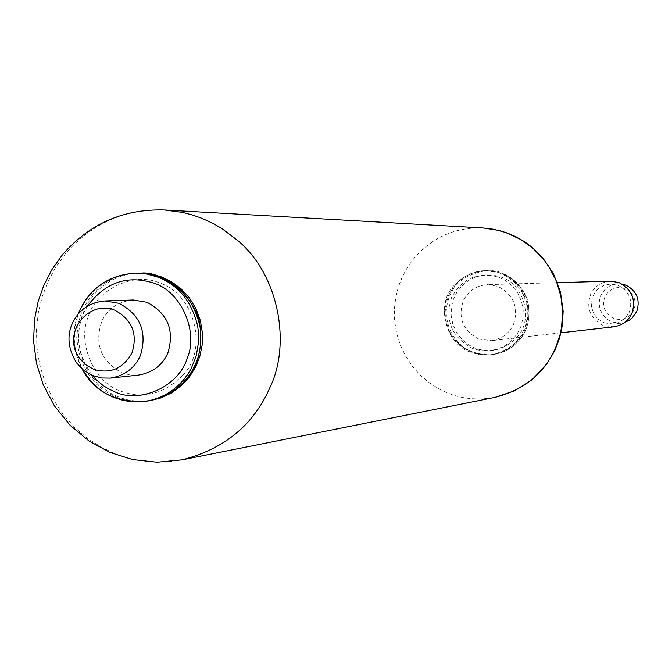 <?xml version="1.0" encoding="UTF-8"?>
<svg xmlns="http://www.w3.org/2000/svg" width="672" height="672" viewBox="0 0 672 672"><rect width="100%" height="100%" fill="white"/><g stroke="black" fill="none" stroke-linecap="round" stroke-linejoin="round"><path stroke-width="0.5" stroke-dasharray="3.36 2.52" d="M622.163 284.054L615.191 284.105L609.445 286.163L604.657 289.867L601.364 294.563C597.458 302.98 599.021 310.951 606.035 318.478L612.066 322.064L620.92 323.182L624.859 322.333M604.279 322.871L613.259 324.005L619.13 322.426L625.363 318.074L629.32 312.144C633.032 300.082 629.244 291.119 617.963 285.247L610.462 284.029L603.674 285.474L597.761 289.229L595.451 291.749L592.418 297.36L591.284 303.702L591.52 307.138L593.796 313.816L598.164 319.234L604.279 322.871M605.144 296.192C601.549 306.054 604.456 313.513 613.847 318.57C622.658 320.964 629.353 318.1 633.94 309.968C636.913 300.292 633.881 293.101 624.826 288.397C616.501 286.02 609.941 288.624 605.144 296.192M610.487 281.165C601.474 281.921 594.947 286.096 590.906 293.672C585.791 307.717 589.924 318.343 603.296 325.559L613.687 326.836M478.775 339.066L491.434 340.645C502.127 338.78 509.527 333.253 513.652 324.055C518.818 307.138 513.534 294.571 497.809 286.348L487.511 284.634C476.524 285.558 468.577 290.665 463.663 299.964C457.439 317.176 462.479 330.212 478.775 339.066M133.249 299.998C118.894 301.3 108.52 308.137 102.127 320.502C93.979 343.543 100.624 361.015 122.06 372.918L129.889 374.942L138.508 375.085M182.75 375.228C208.614 350.078 194.788 293.698 159.533 282.979C133.972 271.286 95.836 289.649 88.082 317.201C76.919 343.459 94.592 383.023 121.262 391.331C143.741 399.319 164.245 393.943 182.75 375.228M445.032 312.984C446.695 332.539 455.759 345.694 472.231 352.456L481.698 354.791L492.139 354.732C518.398 347.617 530.191 331.145 527.512 305.315C523.58 289.321 514.853 278.662 501.337 273.353L486.242 270.581C468.409 271.908 455.876 280.216 448.652 295.512L445.981 303.778L445.032 312.984M446.107 312.908C447.762 332.438 456.809 345.576 473.256 352.321L479.884 354.203L485.629 354.908L491.618 354.774L497.339 353.816L503.504 351.792L509.3 348.81L514.517 344.98L519.002 340.469C527.327 330.607 530.485 318.864 528.461 305.256C524.437 289.044 515.558 278.342 501.833 273.151L487.25 270.572C461.202 274.319 447.485 288.431 446.107 312.908M451.634 297.284C444.452 320.183 451.534 337.285 472.886 348.592L480.455 350.566L488.788 350.86L497.297 349.171L505.302 345.475L512.156 340.057L517.415 333.463L520.926 326.332L522.883 318.646L523.202 310.178L521.564 301.51L517.944 293.336L512.618 286.322L506.134 280.93L498.666 277.15C478.111 271.53 462.428 278.242 451.634 297.284M516.575 337.613C533.854 321.082 524.681 284.138 501.144 277.108L493.542 275.159L485.201 274.915L476.7 276.654L468.72 280.409L461.924 285.877L456.742 292.488L453.298 299.611L451.399 307.306L451.156 315.764L452.869 324.4L456.565 332.514L461.933 339.444L468.434 344.744L475.448 348.281C490.493 353.48 504.202 349.927 516.575 337.613M79.615 311.044L77.062 318.058L75.281 325.55L74.315 339.94L75.348 349.222L77.011 356.152L82.538 369.34M141.12 273.101L131.048 273.512L123.959 274.84L116.987 277.04L110.292 280.09L104.009 283.928L98.263 288.456L93.148 293.563L88.721 299.107L82.068 310.976L78.12 323.518L76.734 337.478C79.237 367.189 92.778 387.215 117.356 397.547L123.178 399.47L131.502 401.134L140.314 401.612L147.092 401.092M482.966 227.959C455.826 227.077 433.037 236.93 414.582 257.519L407.677 266.927L402.293 276.805L398.378 286.868L395.699 297.612L394.388 309.095L394.64 321.056L396.606 333.161L400.31 345.03L405.695 356.261L412.583 366.526L420.697 375.53L429.727 383.082L439.328 389.096L449.173 393.582C462.932 399.017 478.153 400.294 494.827 397.404M164.455 209.966C125.126 208.715 92.148 223.255 65.537 253.588L55.574 267.439L47.813 281.971L42.185 296.78L38.338 312.581L36.464 329.482L36.859 347.08L39.715 364.888L45.091 382.351L52.886 398.908L62.849 414.036L74.6 427.316L87.662 438.463L101.564 447.367L115.811 454.02C135.727 462.092 157.777 464.041 181.961 459.875M87.368 306.172L83.42 313.765C74.777 334.286 77.717 354.824 92.24 375.404M138.978 273.042C120.758 273.848 105.605 281.232 93.509 295.201L88.418 302.249L84.454 309.658L81.581 317.209L79.607 325.265L78.649 333.883L78.851 342.871L80.312 351.952L83.059 360.864L87.041 369.306L92.131 377.009L98.129 383.771L104.798 389.441L111.88 393.952L120.985 398L128.764 400.151L139.238 401.369L147.983 400.966M454.314 285.214C435.196 303.643 445.309 344.602 471.45 352.548L479.909 354.749L489.208 355.068L498.708 353.161L507.629 349.003L515.248 342.922L521.069 335.546L524.933 327.575L527.066 318.965L527.344 309.49L525.42 299.821L521.27 290.741L515.248 282.996L507.956 277.091L500.102 273.176C483.286 267.448 468.023 271.463 454.314 285.214M620.92 323.182L613.259 324.005M610.462 284.029L618.164 283.769M493.139 354.598L492.139 354.732C448.207 355.816 437.59 313.026 448.568 295.554C456.011 280.056 468.569 271.732 486.242 270.581L487.25 270.572C502.732 267.582 526.445 287.582 528.276 303.988C530.376 319.259 527.31 331.405 519.07 340.435L512.854 346.357L507.427 349.91L501.497 352.573L493.139 354.598M561.002 332.791L491.434 340.645M557.474 282.66L487.511 284.634M78.17 314.042C71.442 331.64 72.727 349.927 82.034 368.903"/><path stroke-width="1.01" d="M624.859 322.333L629.294 320.25L632.167 318.016L636.762 311.489C640.424 299.594 636.686 290.758 625.556 284.978L622.163 284.054M561.002 332.791L613.687 326.836C622.465 325.315 628.538 320.804 631.924 313.303C636.166 299.51 631.84 289.262 618.937 282.559L610.487 281.165L557.474 282.66M72.979 322.022C66.637 335.118 67.855 348.76 76.633 362.947L83.244 369.936L92.14 375.354L101.472 377.975L110.317 378.118C124.538 375.74 134.509 368.34 140.221 355.916L140.49 355.303C147.437 332.002 140.28 314.672 119.02 303.316L104.916 300.947C90.182 302.282 79.531 309.305 72.979 322.022M114.635 310.153C88.267 299.124 60.648 334.261 80.052 358.798L86.444 365.282L93.769 369.356C110.309 374.111 123.026 368.676 131.922 353.052C137.945 333.934 132.182 319.628 114.635 310.153M110.317 378.118L138.508 375.085C152.662 372.674 162.456 365.274 167.908 352.876C174.678 330.204 167.706 313.345 146.992 302.299L133.249 299.998L104.916 300.947M82.538 369.34C91.014 383.468 101.833 392.977 114.971 397.849L122.833 400.294L129.15 401.444L137.97 401.923L144.766 401.402L152.09 399.958L159.264 397.58L166.135 394.304L172.536 390.205L178.357 385.392L183.481 379.991L187.849 374.144L191.444 368.021L196.375 355.328L198.635 341.216L198.601 333.715L197.686 326.105C191.755 301.678 178.651 285.407 158.382 277.292L147.185 274.075L135.778 273.059C109.091 275.083 90.376 287.742 79.615 311.044M82.034 368.903C94.105 391.549 115.013 402.385 144.766 401.402L147.092 401.092C162.649 398.723 175.552 391.574 185.783 379.646C198.248 364.627 202.952 346.735 199.895 325.962C193.83 301.224 180.508 284.903 159.944 276.982L147.924 273.781L135.778 273.059C109.208 274.848 90.384 287.549 79.321 311.17L78.17 314.042M237.384 240.215L221.609 228.371L213.385 223.616L202.28 218.459L192.469 214.981L182.658 212.428L164.455 209.966C123.404 208.782 89.384 223.734 62.404 254.822L51.929 269.564L43.848 285.256L38.119 301.535L34.474 319.763L33.6 341.426L36.481 363.325L43.168 384.619L54.356 405.821L70.106 425.3L89.032 441.025L110.04 452.449L132.644 459.572L157.004 462.227L181.961 459.875C224.448 448.997 253.806 424.796 270.043 387.29C290.833 344.845 279.67 275.134 237.384 240.215M482.966 227.959L499.069 230.454L507.494 233.083L516.062 236.813L524.336 241.567L532.157 247.33L542.539 257.552L553.451 273.722L560.456 292.001L563.153 311.186L562.405 325.114L559.524 338.394L554.694 350.834L545.975 365.165L531.888 379.873L514.441 390.919L494.827 397.404C524.118 389.928 544.345 373.481 555.517 348.062L560.053 334.656L561.532 327.449L562.632 312.194L560.918 296.394L556.24 280.854L548.722 266.44L544.034 259.896L533.173 248.497L520.447 239.333L505.52 232.428L493.769 229.286L482.966 227.959L164.455 209.966M92.24 375.404L96.684 380.167L103.169 385.526L108.301 388.76L115.307 392.045C140.708 403.872 179.138 385.963 187.244 358.226C198.685 331.993 181.289 291.95 154.442 283.349L153.779 283.097C127.327 274.705 105.185 282.4 87.368 306.172M147.983 400.966L159.928 398.278L171.251 393.145L181.272 385.837L189.496 376.891L195.653 366.954L199.769 356.614L202.121 345.332L202.432 333.169L200.416 320.712L195.997 308.708L189.378 297.872L181.037 288.784L171.587 281.795L161.658 276.965L150.814 273.966L138.978 273.042M494.827 397.404L181.961 459.875M147.092 401.092C162.716 398.74 175.694 391.549 186.018 379.52C198.131 366.349 202.742 348.037 199.844 324.568C197.089 299.771 164.489 270.69 141.12 273.101"/></g></svg>
